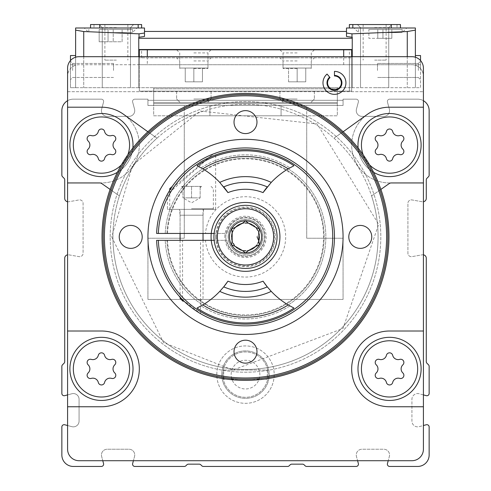 <?xml version="1.0" encoding="UTF-8"?>
<svg xmlns="http://www.w3.org/2000/svg" width="491" height="491" viewBox="0 0 491 491"><rect width="100%" height="100%" fill="white"/><g stroke="black" fill="none" stroke-linecap="round" stroke-linejoin="round"><path stroke-width="0.37" stroke-dasharray="2.46 1.84" d="M343.141 131.766L333.99 138.18A132.57 132.57 0 0 0 157.01 138.18L147.859 131.766M327.074 74.067L330.026 77.584A6.886 6.886 0 0 0 330.67 88.613A6.886 6.886 0 0 0 341.049 84.833A6.886 6.886 0 0 0 334.457 75.97L334.457 71.379A11.477 11.477 0 0 1 345.449 86.152A11.477 11.477 0 0 1 328.148 92.449A11.477 11.477 0 0 1 327.074 74.067M380.887 189.409L371.583 195.927A132.57 132.57 0 0 1 266.239 367.827A132.57 132.57 0 0 1 119.417 195.927L110.113 189.409M67.592 68.163L67.592 449.234A11.477 11.477 0 0 0 79.069 460.711L411.931 460.711A11.477 11.477 0 0 0 423.408 449.234L423.408 68.163A11.477 11.477 0 0 0 411.931 56.686L79.069 56.686A11.477 11.477 0 0 0 67.592 68.163M392.677 355.294A5.622 5.622 0 0 0 399.76 359.381A3.216 3.216 0 0 1 402.884 364.795A5.622 5.622 0 0 0 402.884 372.976A3.216 3.216 0 0 1 399.76 378.395A5.622 5.622 0 0 0 392.677 382.483A3.216 3.216 0 0 1 386.423 382.483A5.622 5.622 0 0 0 379.334 378.395A3.216 3.216 0 0 1 376.21 372.976A5.622 5.622 0 0 0 376.21 364.795A3.216 3.216 0 0 1 379.334 359.381A5.622 5.622 0 0 0 386.423 355.294A3.216 3.216 0 0 1 392.677 355.294A3.216 3.216 0 0 0 386.423 355.294A5.622 5.622 0 0 1 379.334 359.381A3.216 3.216 0 0 0 376.21 364.795A5.622 5.622 0 0 1 376.21 372.976A3.216 3.216 0 0 0 379.334 378.395A5.622 5.622 0 0 1 386.423 382.483A3.216 3.216 0 0 0 392.677 382.483A5.622 5.622 0 0 1 399.76 378.395A3.216 3.216 0 0 0 402.884 372.976A5.622 5.622 0 0 1 402.884 364.795A3.216 3.216 0 0 0 399.76 359.381A5.622 5.622 0 0 1 392.677 355.294A3.216 3.216 0 0 0 386.423 355.294A5.622 5.622 0 0 1 379.334 359.381A3.216 3.216 0 0 0 376.21 364.795A5.622 5.622 0 0 1 376.21 372.976A3.216 3.216 0 0 0 379.334 378.395A5.622 5.622 0 0 1 386.423 382.483A3.216 3.216 0 0 0 392.677 382.483A5.622 5.622 0 0 1 399.76 378.395A3.216 3.216 0 0 0 402.884 372.976A5.622 5.622 0 0 1 402.884 364.795A3.216 3.216 0 0 0 399.76 359.381A5.622 5.622 0 0 1 392.677 355.294M104.577 355.294A5.622 5.622 0 0 0 111.666 359.381A3.216 3.216 0 0 1 114.79 364.795A5.622 5.622 0 0 0 114.79 372.976A3.216 3.216 0 0 1 111.666 378.395A5.622 5.622 0 0 0 104.577 382.483A3.216 3.216 0 0 1 98.323 382.483A5.622 5.622 0 0 0 91.24 378.395A3.216 3.216 0 0 1 88.116 372.976A5.622 5.622 0 0 0 88.116 364.795A3.216 3.216 0 0 1 91.24 359.381A5.622 5.622 0 0 0 98.323 355.294A3.216 3.216 0 0 1 104.577 355.294A3.216 3.216 0 0 0 98.323 355.294A5.622 5.622 0 0 1 91.24 359.381A3.216 3.216 0 0 0 88.116 364.795A5.622 5.622 0 0 1 88.116 372.976A3.216 3.216 0 0 0 91.24 378.395A5.622 5.622 0 0 1 98.323 382.483A3.216 3.216 0 0 0 104.577 382.483A5.622 5.622 0 0 1 111.666 378.395A3.216 3.216 0 0 0 114.79 372.976A5.622 5.622 0 0 1 114.79 364.795A3.216 3.216 0 0 0 111.666 359.381A5.622 5.622 0 0 1 104.577 355.294A3.216 3.216 0 0 0 98.323 355.294A5.622 5.622 0 0 1 91.24 359.381A3.216 3.216 0 0 0 88.116 364.795A5.622 5.622 0 0 1 88.116 372.976A3.216 3.216 0 0 0 91.24 378.395A5.622 5.622 0 0 1 98.323 382.483A3.216 3.216 0 0 0 104.577 382.483A5.622 5.622 0 0 1 111.666 378.395A3.216 3.216 0 0 0 114.79 372.976A5.622 5.622 0 0 1 114.79 364.795A3.216 3.216 0 0 0 111.666 359.381A5.622 5.622 0 0 1 104.577 355.294M104.577 131.471A5.622 5.622 0 0 0 111.666 135.559A3.216 3.216 0 0 1 114.79 140.978A5.622 5.622 0 0 0 114.79 149.16A3.216 3.216 0 0 1 111.666 154.573A5.622 5.622 0 0 0 104.577 158.667A3.216 3.216 0 0 1 98.323 158.667A5.622 5.622 0 0 0 91.24 154.573A3.216 3.216 0 0 1 88.116 149.16A5.622 5.622 0 0 0 88.116 140.978A3.216 3.216 0 0 1 91.24 135.559A5.622 5.622 0 0 0 98.323 131.471A3.216 3.216 0 0 1 104.577 131.471A3.216 3.216 0 0 0 98.323 131.471A5.622 5.622 0 0 1 91.24 135.559A3.216 3.216 0 0 0 88.116 140.978A5.622 5.622 0 0 1 88.116 149.16A3.216 3.216 0 0 0 91.24 154.573A5.622 5.622 0 0 1 98.323 158.667A3.216 3.216 0 0 0 104.577 158.667A5.622 5.622 0 0 1 111.666 154.573A3.216 3.216 0 0 0 114.79 149.16A5.622 5.622 0 0 1 114.79 140.978A3.216 3.216 0 0 0 111.666 135.559A5.622 5.622 0 0 1 104.577 131.471A3.216 3.216 0 0 0 98.323 131.471A5.622 5.622 0 0 1 91.24 135.559A3.216 3.216 0 0 0 88.116 140.978A5.622 5.622 0 0 1 88.116 149.16A3.216 3.216 0 0 0 91.24 154.573A5.622 5.622 0 0 1 98.323 158.667A3.216 3.216 0 0 0 104.577 158.667A5.622 5.622 0 0 1 111.666 154.573A3.216 3.216 0 0 0 114.79 149.16A5.622 5.622 0 0 1 114.79 140.978A3.216 3.216 0 0 0 111.666 135.559A5.622 5.622 0 0 1 104.577 131.471M392.677 131.471A5.622 5.622 0 0 0 399.76 135.559A3.216 3.216 0 0 1 402.884 140.978A5.622 5.622 0 0 0 402.884 149.16A3.216 3.216 0 0 1 399.76 154.573A5.622 5.622 0 0 0 392.677 158.667A3.216 3.216 0 0 1 386.423 158.667A5.622 5.622 0 0 0 379.334 154.573A3.216 3.216 0 0 1 376.21 149.16A5.622 5.622 0 0 0 376.21 140.978A3.216 3.216 0 0 1 379.334 135.559A5.622 5.622 0 0 0 386.423 131.471A3.216 3.216 0 0 1 392.677 131.471A3.216 3.216 0 0 0 386.423 131.471A5.622 5.622 0 0 1 379.334 135.559A3.216 3.216 0 0 0 376.21 140.978A5.622 5.622 0 0 1 376.21 149.16A3.216 3.216 0 0 0 379.334 154.573A5.622 5.622 0 0 1 386.423 158.667A3.216 3.216 0 0 0 392.677 158.667A5.622 5.622 0 0 1 399.76 154.573A3.216 3.216 0 0 0 402.884 149.16A5.622 5.622 0 0 1 402.884 140.978A3.216 3.216 0 0 0 399.76 135.559A5.622 5.622 0 0 1 392.677 131.471A3.216 3.216 0 0 0 386.423 131.471A5.622 5.622 0 0 1 379.334 135.559A3.216 3.216 0 0 0 376.21 140.978A5.622 5.622 0 0 1 376.21 149.16A3.216 3.216 0 0 0 379.334 154.573A5.622 5.622 0 0 1 386.423 158.667A3.216 3.216 0 0 0 392.677 158.667A5.622 5.622 0 0 1 399.76 154.573A3.216 3.216 0 0 0 402.884 149.16A5.622 5.622 0 0 1 402.884 140.978A3.216 3.216 0 0 0 399.76 135.559A5.622 5.622 0 0 1 392.677 131.471M216.807 374.627A28.693 28.693 0 0 1 259.849 349.776A28.693 28.693 0 0 1 259.849 399.478A28.693 28.693 0 0 1 216.807 374.627A28.693 28.693 0 0 1 259.849 349.776A28.693 28.693 0 0 1 259.849 399.478A28.693 28.693 0 0 1 216.807 374.627A28.693 28.693 0 0 1 259.849 349.776A28.693 28.693 0 0 1 259.849 399.478A28.693 28.693 0 0 1 216.807 374.627M102.785 460.711L133.405 460.711L134.546 456.458A5.739 5.739 0 0 0 129.004 449.234L107.185 449.234A5.739 5.739 0 0 0 101.643 456.458L102.785 460.711L101.643 456.458A5.739 5.739 0 0 1 107.185 449.234L129.004 449.234A5.739 5.739 0 0 1 134.546 456.458L133.405 460.711L357.595 460.711L356.454 456.458A5.739 5.739 0 0 1 361.996 449.234L383.815 449.234A5.739 5.739 0 0 1 389.357 456.458L388.215 460.711L411.931 460.711A11.477 11.477 0 0 0 423.408 449.234L423.408 425.519L419.154 426.661A5.739 5.739 0 0 1 411.931 421.118L411.931 399.3A5.739 5.739 0 0 1 419.154 393.757L426.256 395.66A2.295 2.295 0 0 0 429.146 393.444L429.146 366.396A2.295 2.295 0 0 0 428.477 364.77L426.949 363.248A2.295 2.295 0 0 1 426.28 361.622L426.28 258.211A3.443 3.443 0 0 0 422.235 254.823L411.955 256.633A3.443 3.443 0 0 1 407.911 253.246L407.911 203.323A3.443 3.443 0 0 1 411.955 199.935L422.235 201.746A3.443 3.443 0 0 0 426.28 198.352L426.28 179.878A2.295 2.295 0 0 1 426.949 178.258L428.477 176.729A2.295 2.295 0 0 0 429.146 175.109L429.146 110.635A11.477 11.477 0 0 0 417.669 99.157L389.67 99.157A2.295 2.295 0 0 0 387.454 102.048L389.357 109.149A5.739 5.739 0 0 1 383.815 116.373L361.996 116.373A5.739 5.739 0 0 1 356.454 109.149L358.356 102.048A2.295 2.295 0 0 0 356.141 99.157L343.062 99.157L343.062 105.467L147.938 105.467L147.938 99.157L134.859 99.157A2.295 2.295 0 0 0 132.644 102.048L134.546 109.149A5.739 5.739 0 0 1 129.004 116.373L107.185 116.373A5.739 5.739 0 0 1 101.643 109.149L103.546 102.048A2.295 2.295 0 0 0 101.33 99.157L73.331 99.157A11.477 11.477 0 0 0 61.854 110.635L61.854 175.109A2.295 2.295 0 0 0 62.523 176.729L64.051 178.258A2.295 2.295 0 0 1 64.72 179.878L64.72 198.352A3.443 3.443 0 0 0 68.765 201.746L79.045 199.935A3.443 3.443 0 0 1 83.089 203.323L83.089 253.246A3.443 3.443 0 0 1 79.045 256.633L68.765 254.823A3.443 3.443 0 0 0 64.72 258.211L64.72 361.622A2.295 2.295 0 0 1 64.051 363.248L62.523 364.77A2.295 2.295 0 0 0 61.854 366.396L61.854 393.444A2.295 2.295 0 0 0 64.744 395.66L71.846 393.757A5.739 5.739 0 0 1 79.069 399.3L79.069 421.118A5.739 5.739 0 0 1 71.846 426.661L64.744 424.758A2.295 2.295 0 0 0 61.854 426.974L61.854 454.973A11.477 11.477 0 0 0 73.331 466.45L101.33 466.45A2.295 2.295 0 0 0 103.546 463.559L102.785 460.711L79.069 460.711A11.477 11.477 0 0 1 67.592 449.234L67.592 406.763L101.453 406.763A37.875 37.875 0 0 0 139.327 368.888A37.875 37.875 0 0 0 101.453 331.008L67.592 331.008L67.592 182.947L101.453 182.947A37.875 37.875 0 0 0 139.327 145.066A37.875 37.875 0 0 0 101.453 107.191L67.592 107.191L67.592 76.203L67.592 449.234A11.477 11.477 0 0 0 79.069 460.711L133.405 460.711L132.644 463.559A2.295 2.295 0 0 0 134.859 466.45L184.291 466.45A2.295 2.295 0 0 0 185.911 465.775L186.862 464.83A2.295 2.295 0 0 1 188.489 464.155L199.211 464.155A2.295 2.295 0 0 1 200.837 464.83L201.783 465.775A2.295 2.295 0 0 0 203.409 466.45L287.591 466.45A2.295 2.295 0 0 0 289.217 465.775L290.163 464.83A2.295 2.295 0 0 1 291.789 464.155L302.511 464.155A2.295 2.295 0 0 1 304.138 464.83L305.089 465.775A2.295 2.295 0 0 0 306.709 466.45L356.141 466.45A2.295 2.295 0 0 0 358.356 463.559L357.595 460.711L388.215 460.711L387.454 463.559A2.295 2.295 0 0 0 389.67 466.45L417.669 466.45A11.477 11.477 0 0 0 429.146 454.973L429.146 426.974A2.295 2.295 0 0 0 426.256 424.758L423.408 425.519L423.408 76.203A11.477 11.477 0 0 0 411.931 64.72L79.069 64.72A11.477 11.477 0 0 0 67.592 76.203A11.477 11.477 0 0 1 79.069 64.72L139.327 64.72L139.327 91.123L139.327 56.686L139.327 91.123L139.327 57.834L351.673 57.834L139.327 57.834L139.327 64.72L147.3 64.72L147.3 57.834M423.408 107.191L389.547 107.191A37.875 37.875 0 0 0 351.673 145.066A37.875 37.875 0 0 0 389.547 182.947L423.408 182.947L423.408 107.191L389.547 107.191L423.408 107.191L423.408 76.203A11.477 11.477 0 0 0 411.931 64.72L147.3 64.72M423.408 331.008L389.547 331.008A37.875 37.875 0 0 0 351.673 368.888A37.875 37.875 0 0 0 389.547 406.763L423.408 406.763L423.408 331.008L389.547 331.008L423.408 331.008L423.408 182.947L389.547 182.947A37.875 37.875 0 0 1 351.673 145.066A37.875 37.875 0 0 1 389.547 107.191A37.875 37.875 0 0 0 367.28 114.428L333.99 138.18A132.57 132.57 0 0 1 371.583 195.927L389.234 183.566A3.443 3.443 0 0 1 391.21 182.947L423.408 182.947M133.405 460.711L357.595 460.711L356.454 456.458A5.739 5.739 0 0 1 361.996 449.234L383.815 449.234A5.739 5.739 0 0 1 389.357 456.458L388.215 460.711L411.931 460.711A11.477 11.477 0 0 0 423.408 449.234L423.408 406.763L389.547 406.763L423.408 406.763M67.592 406.763L101.453 406.763L67.592 406.763L67.592 331.008L101.453 331.008L67.592 331.008M67.592 182.947L99.79 182.947A3.443 3.443 0 0 1 101.766 183.566L119.417 195.927A132.57 132.57 0 0 1 157.01 138.18L123.72 114.428A37.875 37.875 0 0 0 101.453 107.191A37.875 37.875 0 0 1 139.327 145.066A37.875 37.875 0 0 1 101.453 182.947L67.592 182.947L67.592 107.191L101.453 107.191L67.592 107.191M193.847 60.939L207.963 60.939L193.847 60.939M193.847 68.464L207.963 68.464L193.847 68.464M297.153 60.939L283.037 60.939L297.153 60.939M297.153 68.464L283.037 68.464L297.153 68.464M193.847 52.905L207.963 52.905L193.847 52.905M297.153 52.905L283.037 52.905L297.153 52.905M337.323 102.484L153.677 102.484L153.677 103.632L337.323 103.632L337.323 102.484L153.677 102.484L153.677 103.632L337.323 103.632L337.323 88.81L337.323 100.305L337.323 88.81L153.677 88.81L153.677 100.305L153.677 87.68L153.677 102.484L337.323 102.484L337.323 88.81L153.677 88.81L153.677 102.484L337.323 102.484L337.323 103.632L153.677 103.632L153.677 102.484L337.323 102.484L337.323 103.632L153.677 103.632L153.677 102.484L337.323 102.484L337.323 103.632L153.677 103.632L153.677 115.802L337.323 115.802L337.323 103.632L153.677 103.632L153.677 115.802L337.323 115.802L337.323 103.632L153.677 103.632L153.677 102.484L337.323 102.484L337.323 103.632L153.677 103.632L153.677 102.484L337.323 102.484M67.592 91.694L423.408 91.694L67.592 91.694M423.408 100.692A11.477 11.477 0 0 0 417.669 99.157L389.67 99.157A2.295 2.295 0 0 0 387.454 102.048L389.357 109.149A5.739 5.739 0 0 1 383.815 116.373L361.996 116.373A5.739 5.739 0 0 1 356.454 109.149L358.356 102.048A2.295 2.295 0 0 0 356.141 99.157L343.062 99.157L343.062 105.467L147.938 105.467L147.938 99.157L134.859 99.157A2.295 2.295 0 0 0 132.644 102.048L134.546 109.149A5.739 5.739 0 0 1 129.004 116.373L107.185 116.373A5.739 5.739 0 0 1 101.643 109.149L103.546 102.048A2.295 2.295 0 0 0 101.33 99.157L73.331 99.157A11.477 11.477 0 0 0 67.592 100.692M184.285 105.467L306.715 105.467L306.715 238.233L343.062 238.233L343.062 299.449L147.938 299.449L147.938 238.233L184.285 238.233L184.285 105.467L306.715 105.467L306.715 238.233L343.062 238.233L343.062 299.449L147.938 299.449L147.938 238.233L184.285 238.233L184.285 105.467M423.408 394.899L419.154 393.757A5.739 5.739 0 0 0 411.931 399.3L411.931 421.118A5.739 5.739 0 0 0 419.154 426.661L423.408 425.519M423.408 254.817A3.443 3.443 0 0 0 422.235 254.823L411.955 256.633A3.443 3.443 0 0 1 407.911 253.246L407.911 203.323A3.443 3.443 0 0 1 411.955 199.935L422.235 201.746A3.443 3.443 0 0 0 423.408 201.752M67.592 201.752A3.443 3.443 0 0 0 68.765 201.746L79.045 199.935A3.443 3.443 0 0 1 83.089 203.323L83.089 253.246A3.443 3.443 0 0 1 79.045 256.633L68.765 254.823A3.443 3.443 0 0 0 67.592 254.817M67.592 394.899L71.846 393.757A5.739 5.739 0 0 1 79.069 399.3L79.069 421.118A5.739 5.739 0 0 1 71.846 426.661L67.592 425.519M193.847 102.484L207.625 102.484L193.847 102.484M297.153 102.484L283.375 102.484L297.153 102.484M357.595 460.711L388.215 460.711M349.377 57.834L349.377 91.123L141.623 91.123L349.377 91.123L349.377 49.8L351.673 49.8L351.673 91.123L351.673 57.834L351.673 91.123L139.327 91.123L351.673 91.123L351.673 56.686M193.847 91.123L211.069 91.123L193.847 91.123M297.153 91.123L279.931 91.123L297.153 91.123M349.377 49.8L139.327 49.8M193.847 49.8L211.069 49.8L193.847 49.8M297.153 49.8L279.931 49.8L297.153 49.8M193.847 57.834L211.069 57.834L193.847 57.834M297.153 57.834L279.931 57.834L297.153 57.834M297.153 68.053L283.454 68.053L310.852 68.053L283.454 68.053L297.153 68.053L297.153 81.825L305.758 81.825L305.758 68.053L305.758 81.825L297.153 81.825L297.153 68.053L297.153 81.825L288.542 81.825L288.542 68.053L288.542 81.825L305.758 81.825L305.758 68.053L305.758 81.825L297.153 81.825L297.153 68.053M297.153 99.041L279.931 99.041L297.153 99.041M193.847 68.053L207.546 68.053L180.148 68.053L207.546 68.053L180.148 68.053L193.847 68.053L193.847 81.825L202.458 81.825L202.458 68.053L202.458 81.825L193.847 81.825L193.847 68.053L193.847 81.825L185.242 81.825L185.242 68.053L185.242 81.825L202.458 81.825L202.458 68.053L202.458 81.825L193.847 81.825L193.847 68.053M193.847 99.041L211.069 99.041L193.847 99.041M288.542 81.825L288.542 68.053L288.542 81.825L297.153 81.825L288.542 81.825M185.242 81.825L185.242 68.053L185.242 81.825L193.847 81.825L185.242 81.825M421.112 145.066A31.565 31.565 0 0 0 389.547 113.507A31.565 31.565 0 0 0 357.982 145.066A31.565 31.565 0 0 0 389.547 176.631A31.565 31.565 0 0 0 421.112 145.066M389.547 331.008A37.875 37.875 0 0 0 351.673 368.888A37.875 37.875 0 0 0 389.547 406.763A37.875 37.875 0 0 1 351.673 368.888A37.875 37.875 0 0 1 389.547 331.008M421.112 368.888A31.565 31.565 0 0 0 389.547 337.323A31.565 31.565 0 0 0 357.982 368.888A31.565 31.565 0 0 0 389.547 400.453A31.565 31.565 0 0 0 421.112 368.888M133.018 145.066A31.565 31.565 0 0 0 101.453 113.507A31.565 31.565 0 0 0 69.888 145.066A31.565 31.565 0 0 0 101.453 176.631A31.565 31.565 0 0 0 133.018 145.066M133.018 368.888A31.565 31.565 0 0 0 101.453 337.323A31.565 31.565 0 0 0 69.888 368.888A31.565 31.565 0 0 0 101.453 400.453A31.565 31.565 0 0 0 133.018 368.888M101.453 406.763A37.875 37.875 0 0 0 139.327 368.888A37.875 37.875 0 0 0 101.453 331.008A37.875 37.875 0 0 1 139.327 368.888A37.875 37.875 0 0 1 101.453 406.763M357.982 145.066A31.565 31.565 0 0 1 405.333 117.736A31.565 31.565 0 0 1 405.333 172.402A31.565 31.565 0 0 1 357.982 145.066A31.565 31.565 0 0 1 405.333 117.736A31.565 31.565 0 0 1 405.333 172.402A31.565 31.565 0 0 1 357.982 145.066A31.565 31.565 0 0 1 405.333 117.736A31.565 31.565 0 0 1 405.333 172.402A31.565 31.565 0 0 1 357.982 145.066M357.982 368.888A31.565 31.565 0 0 1 405.333 341.552A31.565 31.565 0 0 1 405.333 396.225A31.565 31.565 0 0 1 357.982 368.888A31.565 31.565 0 0 1 405.333 341.552A31.565 31.565 0 0 1 405.333 396.225A31.565 31.565 0 0 1 357.982 368.888A31.565 31.565 0 0 1 405.333 341.552A31.565 31.565 0 0 1 405.333 396.225A31.565 31.565 0 0 1 357.982 368.888M69.888 368.888A31.565 31.565 0 0 1 117.232 341.552A31.565 31.565 0 0 1 117.232 396.225A31.565 31.565 0 0 1 69.888 368.888A31.565 31.565 0 0 1 117.232 341.552A31.565 31.565 0 0 1 117.232 396.225A31.565 31.565 0 0 1 69.888 368.888A31.565 31.565 0 0 1 117.232 341.552A31.565 31.565 0 0 1 117.232 396.225A31.565 31.565 0 0 1 69.888 368.888M69.888 145.066A31.565 31.565 0 0 1 117.232 117.736A31.565 31.565 0 0 1 117.232 172.402A31.565 31.565 0 0 1 69.888 145.066A31.565 31.565 0 0 1 117.232 117.736A31.565 31.565 0 0 1 117.232 172.402A31.565 31.565 0 0 1 69.888 145.066A31.565 31.565 0 0 1 117.232 117.736A31.565 31.565 0 0 1 117.232 172.402A31.565 31.565 0 0 1 69.888 145.066M221.772 374.627A23.728 23.728 0 0 1 257.364 354.079A23.728 23.728 0 0 1 257.364 395.175A23.728 23.728 0 0 1 221.772 374.627A23.728 23.728 0 0 1 257.364 354.079A23.728 23.728 0 0 1 257.364 395.175A23.728 23.728 0 0 1 221.772 374.627M112.93 236.889A132.57 132.57 0 0 1 311.785 122.081A132.57 132.57 0 0 1 311.785 351.703A132.57 132.57 0 0 1 112.93 236.889M373.62 172.323A31.565 31.565 0 0 1 358.123 148M132.877 148A31.565 31.565 0 0 1 117.38 172.323M343.062 236.889A97.562 97.562 0 0 0 245.5 139.327A97.562 97.562 0 0 0 147.938 236.889A97.562 97.562 0 0 0 245.5 334.457A97.562 97.562 0 0 0 343.062 236.889M102.024 236.889A143.476 143.476 0 0 1 317.235 112.642A143.476 143.476 0 0 1 317.235 361.143A143.476 143.476 0 0 1 102.024 236.889M103.171 236.889A142.329 142.329 0 0 1 316.664 113.636A142.329 142.329 0 0 1 316.664 360.148A142.329 142.329 0 0 1 103.171 236.889M211.069 236.889A34.431 34.431 0 0 1 262.716 207.073A34.431 34.431 0 0 1 262.716 266.711A34.431 34.431 0 0 1 211.069 236.889M215.659 236.889A29.841 29.841 0 0 1 260.42 211.044A29.841 29.841 0 0 1 260.42 262.734A29.841 29.841 0 0 1 215.659 236.889M228.284 236.889A17.216 17.216 0 0 1 254.111 221.981A17.216 17.216 0 0 1 254.111 251.803A17.216 17.216 0 0 1 228.284 236.889A17.216 17.216 0 0 1 254.111 221.981A17.216 17.216 0 0 1 254.111 251.803A17.216 17.216 0 0 1 228.284 236.889A17.216 17.216 0 0 1 254.111 221.981A17.216 17.216 0 0 1 254.111 251.803A17.216 17.216 0 0 1 228.284 236.889M211.24 233.446A34.431 34.431 0 0 1 263.704 207.662A34.431 34.431 0 0 1 263.704 266.122A34.431 34.431 0 0 1 211.24 240.332L205.477 240.332A40.17 40.17 0 0 0 266.576 271.093A40.17 40.17 0 0 0 266.576 202.691A40.17 40.17 0 0 0 205.477 233.446L226.879 233.446A18.94 18.94 0 0 1 255.952 221.097A18.94 18.94 0 0 1 255.952 252.687A18.94 18.94 0 0 1 226.879 240.332L211.24 240.332A34.431 34.431 0 0 0 263.704 266.122A34.431 34.431 0 0 0 263.704 207.662A34.431 34.431 0 0 0 211.24 233.446A34.431 34.431 0 0 1 263.704 207.662A34.431 34.431 0 0 1 263.704 266.122A34.431 34.431 0 0 1 211.24 240.332A34.431 34.431 0 0 0 263.704 266.122A34.431 34.431 0 0 0 263.704 207.662A34.431 34.431 0 0 0 211.24 233.446M231.39 236.889A14.11 14.11 0 0 1 258.966 232.673A14.11 14.11 0 0 1 235.115 246.445A14.11 14.11 0 0 1 245.5 222.779A14.11 14.11 0 0 1 259.61 236.889A14.11 14.11 0 0 1 245.5 251.005A14.11 14.11 0 0 1 231.39 236.889M234.023 351.673A11.477 11.477 0 0 1 245.5 340.195A11.477 11.477 0 0 1 256.977 351.673A11.477 11.477 0 0 1 245.5 363.15A11.477 11.477 0 0 1 234.023 351.673M348.8 236.889A11.477 11.477 0 0 1 360.277 225.412A11.477 11.477 0 0 1 371.755 236.889A11.477 11.477 0 0 1 360.277 248.372A11.477 11.477 0 0 1 348.8 236.889M234.023 122.112A11.477 11.477 0 0 1 245.5 110.635A11.477 11.477 0 0 1 256.977 122.112A11.477 11.477 0 0 1 245.5 133.589A11.477 11.477 0 0 1 234.023 122.112M119.245 236.889A11.477 11.477 0 0 1 130.723 225.412A11.477 11.477 0 0 1 142.2 236.889A11.477 11.477 0 0 1 130.723 248.372A11.477 11.477 0 0 1 119.245 236.889M231.151 374.627A14.349 14.349 0 0 1 252.675 362.198A14.349 14.349 0 0 1 252.675 387.049A14.349 14.349 0 0 1 231.151 374.627A14.349 14.349 0 0 1 252.675 362.198A14.349 14.349 0 0 1 252.675 387.049A14.349 14.349 0 0 1 231.151 374.627M222.828 374.627A22.672 22.672 0 0 1 256.836 354.993A22.672 22.672 0 0 1 256.836 394.261A22.672 22.672 0 0 1 222.828 374.627A22.672 22.672 0 0 1 256.836 354.993A22.672 22.672 0 0 1 256.836 394.261A22.672 22.672 0 0 1 222.828 374.627M267.307 370.036L267.307 379.218L223.693 379.218L267.307 379.218L267.307 370.036L223.693 370.036L223.693 379.218L223.693 370.036L267.307 370.036M113.218 29.485L113.218 41.766L113.218 29.485L122.112 29.485L108.051 29.485L108.051 41.766L108.051 29.485L113.218 29.485L113.218 41.766L108.051 41.766L108.051 29.485L108.051 41.766L122.112 41.766L122.112 29.485L122.112 41.766L113.218 41.766L113.218 29.485M99.157 29.485L108.051 29.485L99.157 29.485L99.157 41.766L108.051 41.766L99.157 41.766L99.157 29.485M110.635 29.485L132.441 29.485L110.635 29.485M382.949 29.485L382.949 38.323L382.949 29.485L391.843 29.485L377.782 29.485L377.782 38.323L377.782 29.485L382.949 29.485L382.949 38.323L377.782 38.323L377.782 29.485L377.782 38.323L391.843 38.323L391.843 29.485L391.843 38.323L382.949 38.323L382.949 29.485M368.888 29.485L377.782 29.485L368.888 29.485L368.888 38.323L377.782 38.323L368.888 38.323L368.888 29.485M380.365 29.485L402.172 29.485L380.365 29.485M420.535 60.577L420.535 64.72L415.374 64.72L415.374 87.68L415.374 55.538L415.374 64.72L420.535 64.72L420.535 87.68L352.243 87.68L352.243 37.273L346.505 36.475L346.505 31.436M415.374 30.129L415.374 57.22M380.365 27.993L349.377 27.993L380.365 27.993M400.453 27.993L400.453 24.55L349.377 24.55L400.453 24.55L400.453 27.993L397.01 27.993L400.453 27.993L400.453 24.55L349.377 24.55L349.377 27.993M144.495 31.436L144.495 36.475L144.495 31.436L144.495 36.475L138.757 37.273L138.757 87.68L138.757 37.273L138.757 87.68L83.734 87.68L138.757 87.68L138.757 56.686M75.626 55.538L75.626 87.68L75.626 55.538L70.465 55.538L70.465 87.68L83.734 87.68L75.626 87.68L75.626 57.22M75.626 30.129L75.626 87.68L70.465 87.68L70.465 64.72L75.626 64.72L70.465 64.72L70.465 60.577M110.635 27.993L141.623 27.993L110.635 27.993M352.243 56.686L352.243 87.68L352.243 37.273L352.243 87.68L138.757 87.68L420.535 87.68L420.535 55.538L415.374 55.538M337.323 87.68L337.323 100.305L337.323 87.68L153.677 87.68L337.323 87.68M153.677 100.305L147.938 100.305L147.938 105.467L209.921 105.467L209.921 115.802L281.079 115.802L281.079 105.467L343.062 105.467L343.062 100.305L147.938 100.305L147.938 105.467L209.921 105.467L209.921 115.802L281.079 115.802L281.079 105.467L343.062 105.467L343.062 100.305L153.677 100.305M147.938 100.305L147.938 105.467L209.921 105.467L209.921 115.802L281.079 115.802L281.079 105.467L343.062 105.467L343.062 100.305L147.938 100.305L147.938 105.467L209.921 105.467L209.921 115.802L281.079 115.802L281.079 105.467L343.062 105.467L343.062 100.305L147.938 100.305M306.715 115.802L184.285 115.802L184.285 238.233L147.938 238.233L147.938 299.449L343.062 299.449L343.062 238.233L306.715 238.233L306.715 115.802L184.285 115.802L184.285 238.233L147.938 238.233L147.938 299.449L343.062 299.449L343.062 238.233L306.715 238.233L306.715 115.802M116.373 87.68L102.263 87.68L116.373 87.68M374.627 87.68L388.737 87.68L374.627 87.68M346.505 33.032L351.986 33.842L407.266 31.541L407.266 87.68L407.266 56.686M83.734 56.686L83.734 87.68L83.734 31.541L139.014 33.842L144.495 33.032M374.627 24.55L391.843 24.55L374.627 24.55M141.623 27.993L141.623 24.55L90.547 24.55L90.547 27.993L90.547 24.55L141.623 24.55L141.623 27.993L141.623 24.55L90.547 24.55L90.547 27.993M116.373 24.55L99.157 24.55L116.373 24.55M374.627 60.129L386.104 60.129L374.627 60.129M116.373 60.129L104.896 60.129L116.373 60.129M374.627 27.656L388.737 27.656L374.627 27.656M116.373 27.656L102.263 27.656L116.373 27.656M420.535 70.465L420.535 61.277L420.535 70.465M70.465 70.465L70.465 61.277L70.465 70.465M418.363 70.465L418.363 63.456L418.363 70.465M377.493 70.465L377.493 63.456L377.493 70.465M113.507 70.465L113.507 63.456L113.507 70.465M72.637 70.465L72.637 63.456L72.637 70.465M380.365 32.584L402.172 32.584L380.365 32.584M110.635 32.584L132.441 32.584L110.635 32.584M205.477 233.446L156.611 233.446A88.957 88.957 0 0 1 290.967 160.434A88.957 88.957 0 0 1 290.967 313.35A88.957 88.957 0 0 1 156.611 240.332L205.477 240.332M182.56 299.749L200.549 313.651L182.56 299.749L182.56 240.332L200.549 240.332L182.56 240.332M169.622 190.471L213.094 154.051M213.223 154.002L167.449 194.221L167.449 209.344L215.659 209.344L167.449 209.344M223.718 186.911A54.519 54.519 0 0 1 267.282 186.911A79.198 79.198 0 0 1 293.949 165.731A79.198 79.198 0 0 0 289.886 167.867A79.198 79.198 0 0 1 293.949 165.731A86.085 86.085 0 0 0 197.051 165.731A86.085 86.085 0 0 1 293.949 165.731A86.085 86.085 0 0 0 197.051 165.731A79.198 79.198 0 0 1 201.114 167.867A79.198 79.198 0 0 0 197.051 165.731A79.198 79.198 0 0 1 223.718 186.911M201.114 167.867A82.065 82.065 0 0 1 289.886 167.867A82.065 82.065 0 0 0 201.114 167.867M214.125 233.446L226.879 233.446A18.94 18.94 0 0 1 255.952 221.097A18.94 18.94 0 0 1 255.952 252.687A18.94 18.94 0 0 1 226.879 240.332L214.125 240.332M167.523 233.446A78.051 78.051 0 0 1 285.517 169.88A78.051 78.051 0 0 1 285.517 303.904A78.051 78.051 0 0 1 167.523 240.332M165.228 233.446A80.346 80.346 0 0 1 286.664 167.891A80.346 80.346 0 0 1 286.664 305.893A80.346 80.346 0 0 1 165.228 240.332A80.346 80.346 0 0 0 286.664 305.893A80.346 80.346 0 0 0 286.664 167.891A80.346 80.346 0 0 0 165.228 233.446M158.335 233.446A87.232 87.232 0 0 1 290.107 161.926A87.232 87.232 0 0 1 290.107 311.859A87.232 87.232 0 0 1 158.335 240.332L166.952 240.332L158.335 240.332A87.232 87.232 0 0 0 290.107 311.859A87.232 87.232 0 0 0 290.107 161.926A87.232 87.232 0 0 0 158.335 233.446L166.952 233.446L158.335 233.446A87.232 87.232 0 0 1 290.107 161.926A87.232 87.232 0 0 1 290.107 311.859A87.232 87.232 0 0 1 158.335 240.332M166.952 233.446A78.621 78.621 0 0 1 285.805 169.383A78.621 78.621 0 0 1 285.805 304.402A78.621 78.621 0 0 1 166.952 240.332A78.621 78.621 0 0 0 285.805 304.402A78.621 78.621 0 0 0 285.805 169.383A78.621 78.621 0 0 0 166.952 233.446M293.949 308.047A86.085 86.085 0 0 1 197.051 308.047A79.198 79.198 0 0 0 201.114 305.918A79.198 79.198 0 0 1 197.051 308.047A79.198 79.198 0 0 0 223.718 286.873A54.519 54.519 0 0 0 267.282 286.873A79.198 79.198 0 0 0 293.949 308.047A86.085 86.085 0 0 1 197.051 308.047A86.085 86.085 0 0 0 293.949 308.047A79.198 79.198 0 0 1 289.886 305.918A79.198 79.198 0 0 0 293.949 308.047M289.886 305.918A82.065 82.065 0 0 1 201.114 305.918A82.065 82.065 0 0 0 289.886 305.918M180.074 209.344L203.035 209.344L180.074 209.344L180.074 233.446L203.035 233.446L180.074 233.446L180.074 215.199L203.035 215.199L180.074 215.199L179.503 209.344L203.605 209.344L170.322 209.344L212.787 209.344L179.503 209.344M216.402 236.889A29.098 29.098 0 0 1 260.046 211.695A29.098 29.098 0 0 1 260.046 262.09A29.098 29.098 0 0 1 216.402 236.889M213.935 236.889A31.565 31.565 0 0 1 261.28 209.559A31.565 31.565 0 0 1 261.28 264.226A31.565 31.565 0 0 1 213.935 236.889M258.837 240.983L255.713 246.396L248.63 250.49L242.37 250.49L235.287 246.396L232.163 240.983L232.163 232.802L235.287 227.382L242.37 223.295L248.63 223.295L255.713 227.382L258.837 232.802L257.075 236.889M231.801 236.889A13.699 13.699 0 0 1 252.349 225.025A13.699 13.699 0 0 1 252.349 248.753A13.699 13.699 0 0 1 231.801 236.889M182.947 186.39L200.162 186.39L200.162 187.722L200.162 186.39L201.494 186.39L182.947 186.39L191.551 186.39L182.947 186.39L182.947 187.722L182.947 186.39L181.615 186.39L182.947 186.39L182.947 197.867L200.162 197.867L182.947 197.867L187.249 197.867L182.947 197.867L182.947 186.39M169.745 188.685L170.739 188.685M191.551 208.773L213.364 208.773L191.551 208.773M180.074 298.35L181.191 298.35M182.891 301.167L184.008 301.167M187.249 197.867L195.86 197.867L187.249 197.867M200.162 197.867L200.162 186.39L200.162 197.867L191.551 202.838L182.947 197.867M191.551 197.867L191.551 186.39L191.551 197.867M361.425 368.888A28.122 28.122 0 0 1 403.608 344.535A28.122 28.122 0 0 1 403.608 393.242A28.122 28.122 0 0 1 361.425 368.888M73.331 368.888A28.122 28.122 0 0 1 115.514 344.535A28.122 28.122 0 0 1 115.514 393.242A28.122 28.122 0 0 1 73.331 368.888M73.331 145.066A28.122 28.122 0 0 1 115.514 120.712A28.122 28.122 0 0 1 115.514 169.42A28.122 28.122 0 0 1 73.331 145.066M361.425 145.066A28.122 28.122 0 0 1 403.608 120.712A28.122 28.122 0 0 1 403.608 169.42A28.122 28.122 0 0 1 361.425 145.066M141.623 57.834L141.623 49.8M343.7 64.72L343.7 57.834M369.594 164.884A28.122 28.122 0 0 1 363.162 154.788M127.838 154.788A28.122 28.122 0 0 1 121.406 164.884M110.193 236.889A135.307 135.307 0 0 1 313.154 119.712A135.307 135.307 0 0 1 313.154 354.072A135.307 135.307 0 0 1 110.193 236.889A135.307 135.307 0 0 1 313.154 119.712A135.307 135.307 0 0 1 313.154 354.072A135.307 135.307 0 0 1 110.193 236.889M352.243 38.273L138.757 38.273M352.243 49.523L138.757 49.523M351.986 33.842L351.986 37.285M139.014 33.842L139.014 37.285M352.82 24.55L352.82 27.993M397.01 24.55L397.01 27.993L397.01 24.55M93.99 24.55L93.99 27.993L93.99 24.55M138.18 24.55L138.18 27.993M99.728 24.55L99.728 27.993M391.272 24.55L391.272 27.993M267.282 286.873A54.519 54.519 0 0 1 223.718 286.873M224.841 236.889A20.659 20.659 0 0 1 255.829 218.998A20.659 20.659 0 0 1 255.829 254.786A20.659 20.659 0 0 1 224.841 236.889M228.168 236.889A17.332 17.332 0 0 1 254.166 221.883A17.332 17.332 0 0 1 254.166 251.901A17.332 17.332 0 0 1 228.168 236.889M225.872 236.889A19.628 19.628 0 0 1 255.314 219.894A19.628 19.628 0 0 1 255.314 253.89A19.628 19.628 0 0 1 225.872 236.889M211.069 49.8L207.963 52.905L207.963 68.464L207.963 60.939L211.069 57.834M176.631 49.8L179.737 52.905L179.737 68.464L179.737 60.939L176.631 57.834M314.369 49.8L311.263 52.905L311.263 68.464L311.263 60.939L314.369 57.834M279.931 49.8L283.037 52.905L283.037 68.464L283.037 60.939L279.931 57.834M283.454 68.053L283.037 68.464L283.454 68.053M310.852 68.053L311.263 68.464L310.852 68.053M279.931 91.123L279.931 99.041L279.931 91.123M314.369 91.123L314.369 99.041L314.369 91.123M310.926 102.484L314.369 99.041L310.926 102.484M283.375 102.484L279.931 99.041L283.375 102.484M180.148 68.053L179.737 68.464L180.148 68.053M207.546 68.053L207.963 68.464L207.546 68.053M176.631 91.123L176.631 99.041L176.631 91.123M211.069 91.123L211.069 99.041L211.069 91.123M207.625 102.484L211.069 99.041L207.625 102.484M180.074 102.484L176.631 99.041L180.074 102.484M111.727 236.889L163.509 342.589L232.912 370.067L343.013 328.467L378.678 224.301L317.18 123.947L200.187 111.027L132.552 165.215L111.727 236.889M363.15 24.55L363.15 60.129M386.104 24.55L386.104 60.129M104.896 24.55L104.896 60.129M127.85 24.55L127.85 60.129M388.737 27.656L391.843 24.55L388.737 27.656L388.737 87.68L388.737 27.656M360.517 27.656L357.411 24.55L360.517 27.656L360.517 87.68L360.517 27.656M130.483 27.656L133.589 24.55L130.483 27.656L130.483 87.68L130.483 27.656M102.263 27.656L99.157 24.55L102.263 27.656L102.263 87.68L102.263 27.656M418.363 77.468L420.535 79.646L418.363 77.468L377.493 77.468L418.363 77.468M418.363 63.456L420.535 61.277L418.363 63.456L377.493 63.456L418.363 63.456M113.507 63.456L72.637 63.456L70.465 61.277L72.637 63.456L113.507 63.456M113.507 77.468L72.637 77.468L70.465 79.646L72.637 77.468L113.507 77.468M402.172 29.485L402.172 32.584L406.763 27.993M358.559 29.485L358.559 32.584L353.968 27.993M132.441 29.485L132.441 32.584L137.032 27.993M88.828 29.485L88.828 32.584L84.237 27.993M200.549 313.651L200.549 240.332M203.605 209.344L203.035 215.199L203.035 233.446L203.035 209.344M215.659 209.344L215.659 153.094M182.947 187.722L181.615 186.39M200.162 187.722L201.494 186.39M211.069 186.39L213.364 188.685L213.364 208.773L212.787 209.344M169.745 190.263L169.745 208.773L170.322 209.344M180.074 240.332L180.074 297.159M203.035 240.332L203.035 298.35L200.211 301.167"/><path stroke-width="0.74" d="M147.859 131.766L123.72 114.428A37.875 37.875 0 0 0 101.453 107.191L67.592 107.191L67.592 182.947L99.79 182.947A3.443 3.443 0 0 1 101.766 183.566L110.113 189.409M67.592 182.947L67.592 449.234A11.477 11.477 0 0 0 79.069 460.711L411.931 460.711A11.477 11.477 0 0 0 423.408 449.234L423.408 406.763L389.547 406.763A37.875 37.875 0 0 1 351.673 368.888A37.875 37.875 0 0 1 389.547 331.008L423.408 331.008L423.408 107.191L389.547 107.191A37.875 37.875 0 0 0 367.28 114.428L343.141 131.766M423.408 107.191L423.408 68.163A11.477 11.477 0 0 0 411.931 56.686L79.069 56.686A11.477 11.477 0 0 0 67.592 68.163L67.592 107.191M334.457 75.97L334.457 71.379A11.477 11.477 0 0 1 345.449 86.152A11.477 11.477 0 0 1 328.148 92.449A11.477 11.477 0 0 1 327.074 74.067L330.026 77.584A6.886 6.886 0 0 0 330.67 88.613A6.886 6.886 0 0 0 341.049 84.833A6.886 6.886 0 0 0 334.457 75.97M67.592 406.763L101.453 406.763A37.875 37.875 0 0 0 139.327 368.888A37.875 37.875 0 0 0 101.453 331.008L67.592 331.008M380.887 189.409L389.234 183.566A3.443 3.443 0 0 1 391.21 182.947L423.408 182.947M423.408 406.763L423.408 331.008M67.592 425.519L64.744 424.758A2.295 2.295 0 0 0 61.854 426.974L61.854 454.973A11.477 11.477 0 0 0 73.331 466.45L101.33 466.45A2.295 2.295 0 0 0 103.546 463.559L102.785 460.711M67.592 254.817A3.443 3.443 0 0 0 64.72 258.211L64.72 361.622A2.295 2.295 0 0 1 64.051 363.248L62.523 364.77A2.295 2.295 0 0 0 61.854 366.396L61.854 393.444A2.295 2.295 0 0 0 64.744 395.66L67.592 394.899M67.592 100.692A11.477 11.477 0 0 0 61.854 110.635L61.854 175.109A2.295 2.295 0 0 0 62.523 176.729L64.051 178.258A2.295 2.295 0 0 1 64.72 179.878L64.72 198.352A3.443 3.443 0 0 0 67.592 201.752M423.408 201.752A3.443 3.443 0 0 0 426.28 198.352L426.28 179.878A2.295 2.295 0 0 1 426.949 178.258L428.477 176.729A2.295 2.295 0 0 0 429.146 175.109L429.146 110.635A11.477 11.477 0 0 0 423.408 100.692M423.408 394.899L426.256 395.66A2.295 2.295 0 0 0 429.146 393.444L429.146 366.396A2.295 2.295 0 0 0 428.477 364.77L426.949 363.248A2.295 2.295 0 0 1 426.28 361.622L426.28 258.211A3.443 3.443 0 0 0 423.408 254.817M388.215 460.711L387.454 463.559A2.295 2.295 0 0 0 389.67 466.45L417.669 466.45A11.477 11.477 0 0 0 429.146 454.973L429.146 426.974A2.295 2.295 0 0 0 426.256 424.758L423.408 425.519M133.405 460.711L132.644 463.559A2.295 2.295 0 0 0 134.859 466.45L184.291 466.45A2.295 2.295 0 0 0 185.911 465.775L186.862 464.83A2.295 2.295 0 0 1 188.489 464.155L199.211 464.155A2.295 2.295 0 0 1 200.837 464.83L201.783 465.775A2.295 2.295 0 0 0 203.409 466.45L287.591 466.45A2.295 2.295 0 0 0 289.217 465.775L290.163 464.83A2.295 2.295 0 0 1 291.789 464.155L302.511 464.155A2.295 2.295 0 0 1 304.138 464.83L305.089 465.775A2.295 2.295 0 0 0 306.709 466.45L356.141 466.45A2.295 2.295 0 0 0 358.356 463.559L357.595 460.711M139.327 49.8L139.327 56.686L139.327 49.8L351.673 49.8L351.673 56.686M376.21 149.16A5.622 5.622 0 0 0 376.21 140.978A3.216 3.216 0 0 1 379.334 135.559A5.622 5.622 0 0 0 386.423 131.471A3.216 3.216 0 0 1 392.677 131.471A5.622 5.622 0 0 0 399.76 135.559A3.216 3.216 0 0 1 402.884 140.978A5.622 5.622 0 0 0 402.884 149.16A3.216 3.216 0 0 1 399.76 154.573A5.622 5.622 0 0 0 392.677 158.667A3.216 3.216 0 0 1 386.423 158.667A5.622 5.622 0 0 0 379.334 154.573A3.216 3.216 0 0 1 376.21 149.16M358.123 148A31.565 31.565 0 0 1 395.083 113.992A31.565 31.565 0 0 1 419.173 155.966A31.565 31.565 0 0 1 373.62 172.323M376.21 372.976A5.622 5.622 0 0 0 376.21 364.795A3.216 3.216 0 0 1 379.334 359.381A5.622 5.622 0 0 0 386.423 355.294A3.216 3.216 0 0 1 392.677 355.294A5.622 5.622 0 0 0 399.76 359.381A3.216 3.216 0 0 1 402.884 364.795A5.622 5.622 0 0 0 402.884 372.976A3.216 3.216 0 0 1 399.76 378.395A5.622 5.622 0 0 0 392.677 382.483A3.216 3.216 0 0 1 386.423 382.483A5.622 5.622 0 0 0 379.334 378.395A3.216 3.216 0 0 1 376.21 372.976M357.982 368.888A31.565 31.565 0 0 1 405.333 341.552A31.565 31.565 0 0 1 405.333 396.225A31.565 31.565 0 0 1 357.982 368.888M88.116 372.976A5.622 5.622 0 0 0 88.116 364.795A3.216 3.216 0 0 1 91.24 359.381A5.622 5.622 0 0 0 98.323 355.294A3.216 3.216 0 0 1 104.577 355.294A5.622 5.622 0 0 0 111.666 359.381A3.216 3.216 0 0 1 114.79 364.795A5.622 5.622 0 0 0 114.79 372.976A3.216 3.216 0 0 1 111.666 378.395A5.622 5.622 0 0 0 104.577 382.483A3.216 3.216 0 0 1 98.323 382.483A5.622 5.622 0 0 0 91.24 378.395A3.216 3.216 0 0 1 88.116 372.976M69.888 368.888A31.565 31.565 0 0 1 117.232 341.552A31.565 31.565 0 0 1 117.232 396.225A31.565 31.565 0 0 1 69.888 368.888M88.116 149.16A5.622 5.622 0 0 0 88.116 140.978A3.216 3.216 0 0 1 91.24 135.559A5.622 5.622 0 0 0 98.323 131.471A3.216 3.216 0 0 1 104.577 131.471A5.622 5.622 0 0 0 111.666 135.559A3.216 3.216 0 0 1 114.79 140.978A5.622 5.622 0 0 0 114.79 149.16A3.216 3.216 0 0 1 111.666 154.573A5.622 5.622 0 0 0 104.577 158.667A3.216 3.216 0 0 1 98.323 158.667A5.622 5.622 0 0 0 91.24 154.573A3.216 3.216 0 0 1 88.116 149.16M117.38 172.323A31.565 31.565 0 0 1 69.888 145.066A31.565 31.565 0 0 1 102.92 113.538A31.565 31.565 0 0 1 132.877 148M334.457 75.399A7.463 7.463 0 0 1 341.601 84.998A7.463 7.463 0 0 1 330.357 89.092A7.463 7.463 0 0 1 329.657 77.142M104.405 236.889A141.095 141.095 0 0 1 316.051 114.698A141.095 141.095 0 0 1 316.051 359.087A141.095 141.095 0 0 1 104.405 236.889M103.171 236.889A142.329 142.329 0 0 1 316.664 113.636A142.329 142.329 0 0 1 316.664 360.148A142.329 142.329 0 0 1 103.171 236.889M147.938 236.889A97.562 97.562 0 0 1 294.281 152.4A97.562 97.562 0 0 1 294.281 321.384A97.562 97.562 0 0 1 147.938 236.889M256.977 122.112A11.477 11.477 0 0 0 245.5 110.635A11.477 11.477 0 0 0 234.023 122.112A11.477 11.477 0 0 0 245.5 133.589A11.477 11.477 0 0 0 256.977 122.112M119.245 236.889A11.477 11.477 0 0 1 136.461 226.952A11.477 11.477 0 0 1 136.461 246.832A11.477 11.477 0 0 1 119.245 236.889M348.8 236.889A11.477 11.477 0 0 1 366.016 226.952A11.477 11.477 0 0 1 366.016 246.832A11.477 11.477 0 0 1 348.8 236.889M234.023 351.673A11.477 11.477 0 0 1 251.239 341.73A11.477 11.477 0 0 1 251.239 361.609A11.477 11.477 0 0 1 234.023 351.673M102.024 236.889A143.476 143.476 0 0 1 317.235 112.642A143.476 143.476 0 0 1 317.235 361.143A143.476 143.476 0 0 1 102.024 236.889M211.069 236.889A34.431 34.431 0 0 1 211.24 233.446L156.611 233.446A88.957 88.957 0 0 1 290.967 160.434A88.957 88.957 0 0 1 290.967 313.35A88.957 88.957 0 0 1 156.611 240.332L211.24 240.332A34.431 34.431 0 0 1 211.069 236.889M400.453 27.993L400.453 24.55L349.377 24.55L349.377 27.993L415.374 27.993L415.374 30.129L415.374 27.993L346.505 27.993L346.505 36.475L352.243 37.273L352.243 56.686M415.374 30.129L407.266 31.541L415.374 30.129L415.374 57.22M349.377 27.993L346.505 27.993L346.505 31.436L144.495 31.436L144.495 27.993L75.626 27.993L75.626 57.22M352.243 38.273L138.757 38.273L138.757 37.273L144.495 36.475L144.495 27.993L75.626 27.993L75.626 30.129L83.734 31.541L75.626 30.129M346.505 31.436L144.495 31.436M138.757 38.273L138.757 56.686M407.266 56.686L407.266 31.541L351.986 33.842L346.505 33.032M144.495 33.032L139.014 33.842L83.734 31.541L83.734 56.686M141.623 27.993L141.623 24.55L90.547 24.55L90.547 27.993M415.374 55.538L420.535 55.538L420.535 60.577M70.465 60.577L70.465 55.538L75.626 55.538M167.449 194.221L169.622 190.471M202.795 168.836A79.198 79.198 0 0 1 219.759 182.406L227.947 192.613A79.198 79.198 0 0 0 223.718 186.911A54.519 54.519 0 0 1 267.282 186.911A79.198 79.198 0 0 0 263.053 192.613L271.241 182.406A79.198 79.198 0 0 1 288.205 168.836A80.346 80.346 0 0 0 202.795 168.836L197.051 165.731A86.085 86.085 0 0 1 293.949 165.731L288.205 168.836M219.759 182.406A60.258 60.258 0 0 1 271.241 182.406M158.335 233.446A87.232 87.232 0 0 1 290.107 161.926A87.232 87.232 0 0 1 290.107 311.859A87.232 87.232 0 0 1 158.335 240.332M293.949 308.047A86.085 86.085 0 0 1 197.051 308.047L202.795 304.948A79.198 79.198 0 0 0 219.759 291.378L223.718 286.873A79.198 79.198 0 0 0 227.947 281.171L223.718 286.873A54.519 54.519 0 0 0 267.282 286.873L271.241 291.378A79.198 79.198 0 0 0 288.205 304.948L293.949 308.047M288.205 304.948A80.346 80.346 0 0 1 202.795 304.948M271.241 291.378A60.258 60.258 0 0 1 219.759 291.378M267.282 286.873L263.053 281.171A79.198 79.198 0 0 0 267.282 286.873M214.125 233.446L211.24 233.446A34.431 34.431 0 0 1 263.704 207.662A34.431 34.431 0 0 1 263.704 266.122A34.431 34.431 0 0 1 211.24 240.332L214.125 240.332M213.935 236.889A31.565 31.565 0 0 1 261.28 209.559A31.565 31.565 0 0 1 261.28 264.226A31.565 31.565 0 0 1 213.935 236.889A31.565 31.565 0 0 1 261.28 209.559A31.565 31.565 0 0 1 261.28 264.226A31.565 31.565 0 0 1 213.935 236.889M258.837 240.983L258.837 232.802L259.414 228.855L255.713 227.382L248.63 223.295L245.5 220.821L242.37 223.295L235.287 227.382L231.586 228.855L232.163 232.802L232.163 240.983L231.586 244.923L235.287 246.396L242.37 250.49L245.5 252.963A16.068 16.068 0 0 1 231.586 228.855A16.068 16.068 0 0 1 259.414 228.855A16.068 16.068 0 0 1 245.5 252.963L248.63 250.49L255.713 246.396L259.414 244.923L258.837 240.983L257.075 236.889M172.273 186.39L169.745 188.685L169.745 190.263M170.739 188.685L169.745 188.685M181.191 298.35L180.074 298.35L180.074 297.159M184.008 301.167L182.891 301.167L180.074 298.35M147.3 56.686L147.3 49.8M343.7 56.686L343.7 49.8M363.162 154.788A28.122 28.122 0 0 1 396.857 117.914A28.122 28.122 0 0 1 413.87 159.182A28.122 28.122 0 0 1 369.594 164.884M361.425 368.888A28.122 28.122 0 0 1 403.608 344.535A28.122 28.122 0 0 1 403.608 393.242A28.122 28.122 0 0 1 361.425 368.888M73.331 368.888A28.122 28.122 0 0 1 115.514 344.535A28.122 28.122 0 0 1 115.514 393.242A28.122 28.122 0 0 1 73.331 368.888M121.406 164.884A28.122 28.122 0 0 1 73.331 145.066A28.122 28.122 0 0 1 106.387 117.386A28.122 28.122 0 0 1 127.838 154.788M352.243 49.523L138.757 49.523M351.986 33.842L351.986 37.285M139.014 33.842L139.014 37.285M352.82 24.55L352.82 27.993M391.272 24.55L391.272 27.993M99.728 24.55L99.728 27.993M138.18 24.55L138.18 27.993M227.947 192.613A47.633 47.633 0 0 1 263.053 192.613M263.053 281.171A47.633 47.633 0 0 1 227.947 281.171M217.378 236.889A28.122 28.122 0 0 1 259.561 212.535A28.122 28.122 0 0 1 259.561 261.243A28.122 28.122 0 0 1 217.378 236.889M180.074 233.446L180.074 240.332M203.035 233.446L203.035 240.332"/></g></svg>
